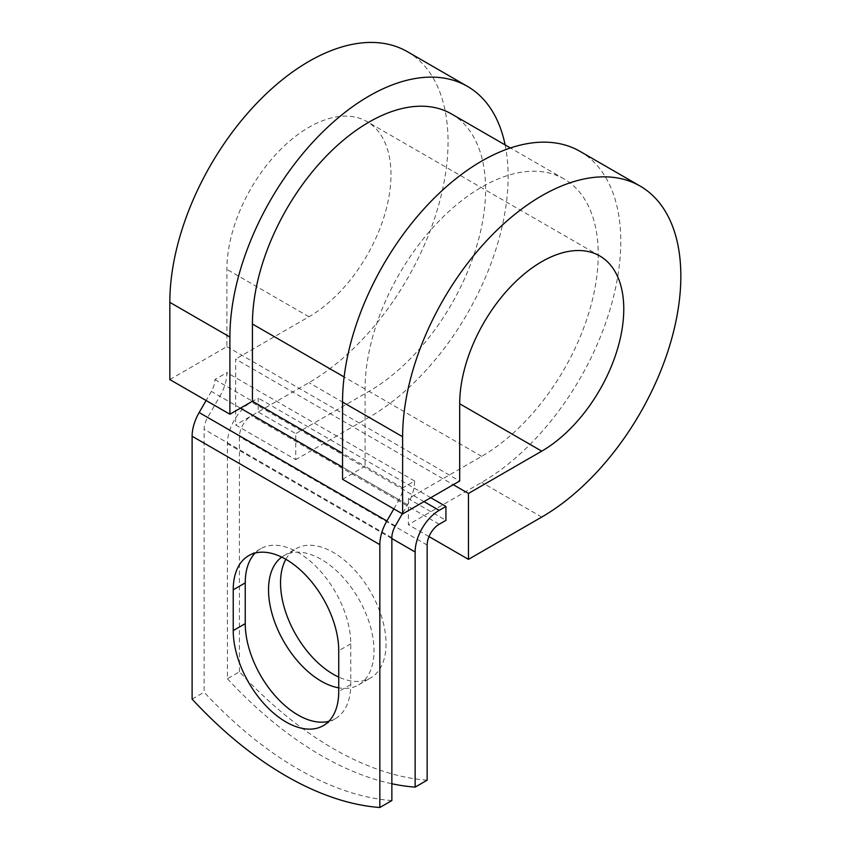 <?xml version="1.0" encoding="UTF-8"?>
<svg xmlns="http://www.w3.org/2000/svg" width="850" height="850" viewBox="0 0 850 850"><rect width="100%" height="100%" fill="white"/><g stroke="black" fill="none" stroke-linecap="round" stroke-linejoin="round"><path stroke-width="0.64" stroke-dasharray="4.25 3.19" d="M328.801 721.331A74.609 43.074 -120 0 0 335.293 718.707A74.609 43.074 -120 0 0 350.752 684.558L350.752 643.801A74.609 43.074 -120 0 0 318.187 568.724A74.609 43.074 -120 0 0 260.695 548.739A74.609 43.074 -120 0 0 255.17 553.042M285.855 559.3A74.609 43.074 60 0 1 295.991 548.739A74.609 43.074 60 0 1 333.285 552.426A74.609 43.074 60 0 1 382.033 618.173A74.609 43.074 60 0 1 370.589 677.949A74.609 43.074 60 0 1 338.736 677.078M281.743 557.122A74.609 43.074 60 0 1 283.974 555.666A74.609 43.074 60 0 1 321.279 559.364A74.609 43.074 60 0 1 370.016 625.111A74.609 43.074 60 0 1 358.572 684.888A74.609 43.074 60 0 1 338.736 687.841M427.157 780.183A331.872 191.611 60 0 1 239.424 671.798L227.407 678.736L227.407 443.604A33.979 19.624 -60 0 1 251.441 401.986L258.198 398.087L258.198 411.953L295.747 433.638L295.747 459.648L235.663 424.968L235.663 359.061L453.284 484.702M239.424 671.798L239.424 436.666A16.989 9.807 -60 0 1 251.441 415.862L258.198 411.953M430.759 497.707L258.198 398.087M391.861 800.562A331.872 191.611 60 0 1 204.127 692.176L204.127 429.303A16.989 9.807 120 0 1 207.644 417.456L219.863 396.302A33.979 19.624 -60 0 0 226.897 372.619L214.88 379.557A16.989 9.807 -60 0 1 211.363 391.393L206.104 400.499M227.407 678.736A331.872 191.611 -120 0 0 391.861 783.753M192.111 699.114L204.127 692.176M393.848 508.895L399.096 499.789A16.989 9.807 -60 0 0 402.624 487.942L414.63 481.004A33.979 19.624 -60 0 1 407.596 504.688L402.337 513.793M414.63 481.004L226.897 372.619M402.624 487.942L365.075 466.267L365.075 389.056A164.879 95.189 -60 0 1 437.038 223.125A164.879 95.189 -60 0 1 564.092 178.957A164.879 95.189 -60 0 1 589.369 311.079A164.879 95.189 -60 0 1 481.652 456.365L408.382 498.663L445.931 520.349M451.446 113.921A164.879 95.189 -60 0 1 476.723 246.043A164.879 95.189 -60 0 1 369.017 391.329L295.747 433.638M214.88 379.557L252.429 401.232M429.006 536.584L408.382 524.684L408.382 498.663M580.019 151.364A196.732 113.581 -60 0 1 610.183 309.017A196.732 113.581 -60 0 1 481.652 482.375L408.382 524.684M169.83 379.557L226.897 346.609L226.897 269.397A116.025 66.991 -60 0 1 277.546 152.628A116.025 66.991 -60 0 1 366.945 121.55A116.025 66.991 -60 0 1 384.731 214.519A116.025 66.991 -60 0 1 308.943 316.763L235.663 359.061M505.123 144.914A196.732 113.581 -60 0 1 369.017 417.35L295.747 459.648M407.309 51.648A196.732 113.581 -60 0 1 437.463 209.291A196.732 113.581 -60 0 1 308.943 382.659L235.663 424.968M342.539 479.272L365.075 466.267L342.539 453.263M226.897 346.609L459.691 481.004M350.752 684.558L338.736 691.496M424.001 501.617L251.441 401.986M391.861 537.689L204.127 429.303M391.861 538.549L227.407 443.604M427.157 545.062L239.424 436.666M395.377 525.842L207.644 417.456M407.596 504.688L219.863 396.302M439.174 524.248L251.441 415.862M481.652 456.365L369.017 391.329M365.075 389.056L344.133 376.964M399.096 499.789L342.539 467.128M240.412 408.17L211.363 391.393M350.752 643.801L338.736 650.739M541.726 517.066L481.652 482.375M308.943 316.763L226.897 269.397M369.017 417.35L308.943 382.659M335.293 718.707L323.287 725.645M283.974 555.666L295.991 548.739M564.092 178.957L510.425 147.974M358.572 684.888L370.589 677.949M260.695 548.739L248.678 555.666M599.739 255.946L366.945 121.55"/><path stroke-width="1.27" d="M285.983 721.947A74.609 43.074 -120 0 0 323.287 725.645A74.609 43.074 -120 0 0 338.736 691.496L338.736 650.739A74.609 43.074 -120 0 0 306.17 575.662A74.609 43.074 -120 0 0 248.678 555.666A74.609 43.074 -120 0 0 233.229 589.826L233.229 630.583A74.609 43.074 -120 0 0 285.983 721.947M255.17 553.042A74.609 43.074 -120 0 0 245.246 582.888L245.246 623.645A74.609 43.074 -120 0 0 297.999 715.009A74.609 43.074 -120 0 0 328.801 721.331M338.736 677.078A74.609 43.074 60 0 1 333.285 674.263A74.609 43.074 60 0 1 285.855 559.3M338.736 687.841A74.609 43.074 60 0 1 321.279 681.201A74.609 43.074 60 0 1 273.179 617.546A74.609 43.074 60 0 1 281.743 557.122M391.861 783.753A331.872 191.611 -120 0 0 415.14 787.121L427.157 780.183L427.157 545.062A16.989 9.807 -60 0 1 439.174 524.248L445.931 520.349L445.931 506.473L430.759 497.707M415.14 787.121L415.14 551.99A33.979 19.624 -60 0 1 439.174 510.372L445.931 506.473M206.104 400.499L199.155 412.547A33.979 19.624 120 0 0 192.111 436.231L192.111 699.114A331.872 191.611 60 0 0 379.844 807.5L391.861 800.562L391.861 537.689A16.989 9.807 120 0 1 395.377 525.842L402.337 513.793M393.848 508.895L386.888 520.944A33.979 19.624 120 0 0 379.844 544.627L379.844 807.5M344.133 376.964L252.429 324.02A164.879 95.189 -60 0 1 324.402 158.1A164.879 95.189 -60 0 1 451.446 113.921L510.425 147.974M252.429 324.02L252.429 401.232L229.904 414.237L169.83 379.557L169.83 302.345A196.732 113.581 -60 0 1 255.701 104.359A196.732 113.581 -60 0 1 407.309 51.648L467.383 86.339A196.732 113.581 -60 0 1 505.123 144.914M459.691 403.793L541.726 451.159A116.025 66.991 -60 0 0 617.525 348.925A116.025 66.991 -60 0 0 599.739 255.946A116.025 66.991 -60 0 0 510.34 287.034A116.025 66.991 -60 0 0 459.691 403.793L459.691 481.004L402.624 513.952L402.624 436.741A196.732 113.581 -60 0 1 488.495 238.754A196.732 113.581 -60 0 1 640.093 186.054A196.732 113.581 -60 0 1 670.257 343.697A196.732 113.581 -60 0 1 541.726 517.066L468.456 559.364L429.006 536.584M453.284 484.702L468.456 493.467L468.456 559.364M541.726 451.159L468.456 493.467M402.624 436.741L342.539 402.061A196.732 113.581 -60 0 1 428.421 204.074A196.732 113.581 -60 0 1 580.019 151.364L640.093 186.054M229.904 414.237L229.904 337.025A196.732 113.581 -60 0 1 315.775 139.039A196.732 113.581 -60 0 1 467.383 86.339M342.539 402.061L342.539 479.272L402.624 513.952M439.174 510.372L424.001 501.617M379.844 544.627L192.111 436.231M415.14 551.99L391.861 538.549M342.539 453.263L252.429 401.232M342.539 467.128L240.412 408.17M386.888 520.944L199.155 412.547M245.246 582.888L233.229 589.826M245.246 623.645L233.229 630.583M229.904 337.025L169.83 302.345"/></g></svg>
